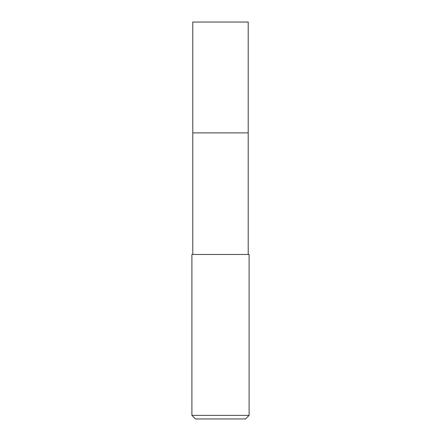 <?xml version="1.0" encoding="UTF-8"?>
<svg xmlns="http://www.w3.org/2000/svg" width="441" height="441" viewBox="0 0 441 441"><rect width="100%" height="100%" fill="white"/><g stroke="black" fill="none" stroke-linecap="round" stroke-linejoin="round"><path stroke-width="0.66" d="M248.211 254.468L248.211 22.05L192.789 22.05L192.789 132.895L248.211 132.895L192.789 132.895L192.789 22.05M220.5 254.468L191.896 254.468L191.896 415.372L249.104 415.372L249.104 254.468L220.5 254.468M191.896 415.372L195.468 418.95L245.532 418.95L249.104 415.372M192.789 254.468L192.789 132.895"/></g></svg>
